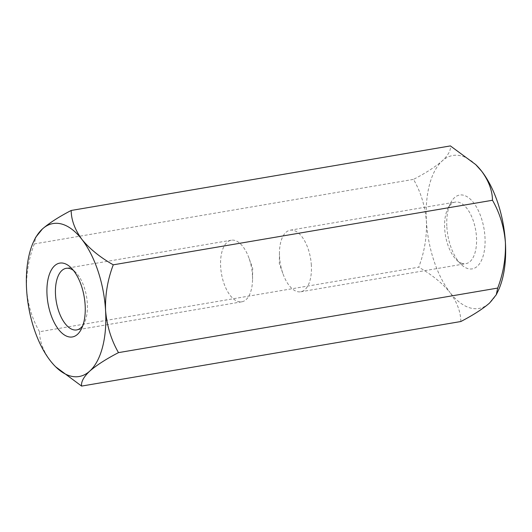 <?xml version="1.0" encoding="UTF-8"?>
<svg xmlns="http://www.w3.org/2000/svg" width="532" height="532" viewBox="0 0 532 532"><rect width="100%" height="100%" fill="white"/><g stroke="black" fill="none" stroke-linecap="round" stroke-linejoin="round"><path stroke-width="0.4" stroke-dasharray="2.66 2" d="M311.346 265.195A31.235 15.335 -99.7 0 0 290.206 230.19A31.235 15.335 -99.7 0 0 279.453 252.707A31.235 15.335 -99.7 0 0 279.553 256.783A31.235 15.335 -99.7 0 0 283.091 274.093A31.235 15.335 -99.7 0 0 300.693 291.782A31.235 15.335 -99.7 0 0 311.346 265.195M462.401 263.486A31.235 15.335 80.3 0 1 456.396 259.762A31.235 15.335 80.3 0 1 444.686 228.667A31.235 15.335 80.3 0 1 447.731 208.883A31.235 15.335 80.3 0 1 455.339 202.08A31.235 15.335 80.3 0 1 475.701 230.296A31.235 15.335 80.3 0 1 465.826 263.666A31.235 15.335 80.3 0 1 462.401 263.486M446.86 226.925A37.446 18.381 -99.7 0 0 460.898 264.198A37.446 18.381 -99.7 0 0 483.661 254.077A37.446 18.381 -99.7 0 0 475.342 205.226A37.446 18.381 -99.7 0 0 450.511 203.204A37.446 18.381 -99.7 0 0 446.86 226.925M252.447 275.217A31.235 15.335 80.3 0 1 252.547 279.293A31.235 15.335 80.3 0 1 241.794 301.81A31.235 15.335 80.3 0 1 220.654 266.805A31.235 15.335 80.3 0 1 231.307 240.218A31.235 15.335 80.3 0 1 248.91 257.907A31.235 15.335 80.3 0 1 252.447 275.217M460.825 321.528C460.712 311.971 457.134 302.329 450.085 292.593A77.592 38.091 -99.7 0 0 489.573 303.041A77.592 38.091 -99.7 0 0 497.832 291.549M56.279 367.413L50.254 360.663C43.258 351.053 39.674 341.411 39.514 331.735L418.731 267.177C424.37 252.341 426.937 237.119 426.431 221.518C425.101 206.103 420.792 192.052 413.51 179.37C425.693 173.066 435.276 166.908 442.258 160.89C448.343 155.078 451.05 150.09 450.391 145.914M476.313 165.173A77.592 38.091 -99.7 0 0 442.258 160.89A77.592 38.091 -99.7 0 0 426.431 221.518A77.592 38.091 -99.7 0 0 450.085 292.593C442.298 283.117 431.844 274.645 418.731 267.177M39.514 331.735C32.246 319.1 27.937 305.049 26.6 289.588C26.088 274.033 28.655 258.811 34.301 243.929L35.737 237.245M34.301 243.929L413.51 179.37M82.812 325.591A31.235 15.335 -99.7 0 0 84.269 323.117A31.235 15.335 -99.7 0 0 87.315 303.333A31.235 15.335 -99.7 0 0 75.604 272.238A31.235 15.335 -99.7 0 0 73.416 270.382M279.453 252.707L279.327 263.732L283.091 274.093M456.396 259.762L460.898 264.198M447.731 208.883L450.511 203.204M300.693 291.782L465.826 263.666M290.206 230.19L455.339 202.08M231.307 240.218L66.174 268.334M241.794 301.81L76.661 329.92M252.547 279.293L252.673 268.268L248.91 257.907M75.604 272.238L71.102 267.802M84.269 323.117L81.489 328.796"/><path stroke-width="0.8" d="M118.49 352.63C106.307 358.934 96.724 365.092 89.742 371.11A77.592 38.091 -99.7 0 0 105.569 310.482C106.912 325.943 111.215 339.995 118.49 352.63L497.699 288.071L496.263 294.755L489.573 303.041C482.697 308.986 473.114 315.144 460.825 321.528L81.609 386.086L55.687 366.827A77.592 38.091 -99.7 0 0 89.742 371.11C83.657 376.922 80.95 381.909 81.609 386.086M496.263 294.755L497.832 291.549A77.592 38.091 -99.7 0 0 505.4 242.412C504.07 226.998 499.767 212.946 492.486 200.265L113.269 264.823C100.156 257.355 89.702 248.883 81.915 239.407A77.592 38.091 -99.7 0 0 42.427 228.96C49.303 223.014 58.886 216.857 71.175 210.473L450.391 145.914L475.721 164.588L481.746 171.337C488.742 180.947 492.326 190.589 492.486 200.265M497.699 288.071C503.339 273.229 505.905 258.013 505.4 242.412A77.592 38.091 -99.7 0 0 481.746 171.337A77.592 38.091 -99.7 0 0 476.313 165.173L475.721 164.588M71.175 210.473C71.288 220.029 74.866 229.671 81.915 239.407A77.592 38.091 -99.7 0 1 105.569 310.482C105.057 294.928 107.624 279.706 113.269 264.823M34.168 240.451L35.737 237.245L42.427 228.96A77.592 38.091 -99.7 0 0 34.168 240.451A77.592 38.091 -99.7 0 0 26.6 289.588A77.592 38.091 -99.7 0 0 50.254 360.663A77.592 38.091 -99.7 0 0 55.687 366.827M73.416 270.382A31.235 15.335 -99.7 0 0 69.599 268.514A31.235 15.335 -99.7 0 0 66.174 268.334A31.235 15.335 -99.7 0 0 55.521 294.921A31.235 15.335 -99.7 0 0 76.661 329.92A31.235 15.335 -99.7 0 0 82.812 325.591M47.029 294.994A37.446 18.381 80.3 0 1 71.102 267.802A37.446 18.381 80.3 0 1 81.489 328.796A37.446 18.381 80.3 0 1 61.114 332.314A37.446 18.381 80.3 0 1 47.029 294.994"/></g></svg>
